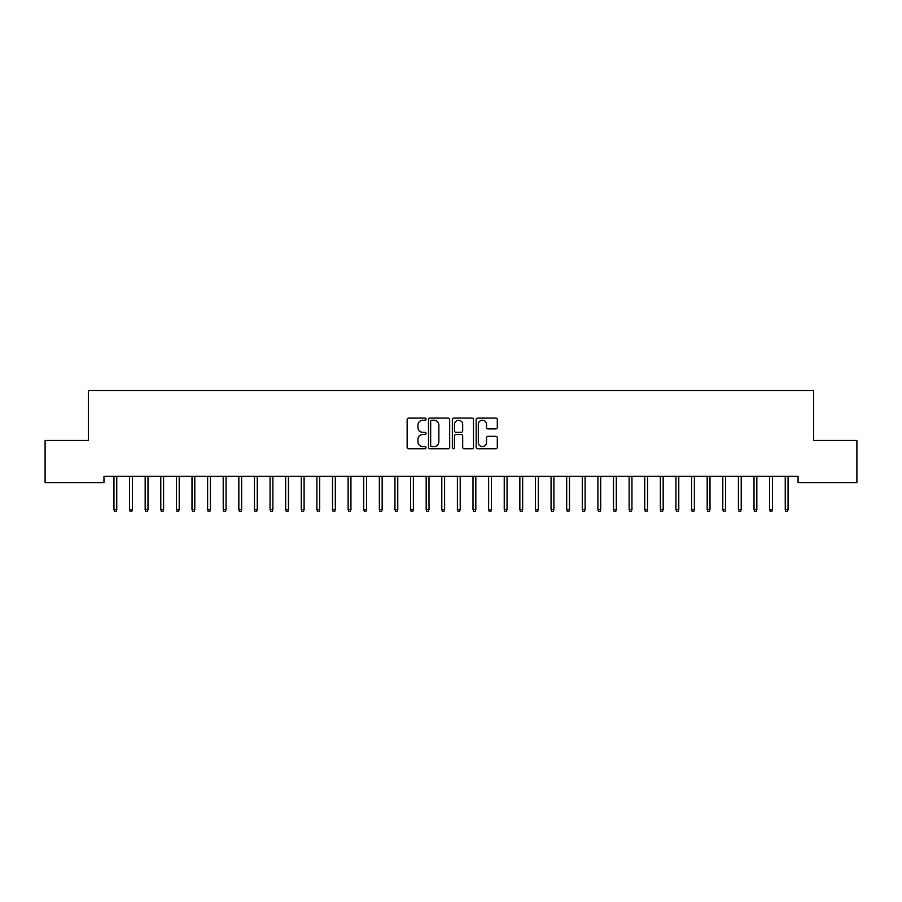<?xml version="1.0" encoding="UTF-8"?>
<svg xmlns="http://www.w3.org/2000/svg" width="902" height="902" viewBox="0 0 902 902"><rect width="100%" height="100%" fill="white"/><g stroke="black" fill="none" stroke-linecap="round" stroke-linejoin="round"><path stroke-width="1.35" d="M426.026 419.171A1.071 1.071 0 0 0 424.955 418.1L408.674 418.1A1.533 1.533 0 0 0 407.14 419.633L407.14 447.212A1.533 1.533 0 0 0 408.674 448.745L424.955 448.745A1.071 1.071 0 0 0 426.026 447.674A1.071 1.071 0 0 0 424.955 446.603L422.846 446.603A4.905 4.905 0 0 1 417.942 441.698L417.942 439.398A4.905 4.905 0 0 1 422.846 434.493L424.955 434.493A1.071 1.071 0 0 0 426.026 433.422A1.071 1.071 0 0 0 424.955 432.351L422.846 432.351A4.905 4.905 0 0 1 417.942 427.447L417.942 425.146A4.905 4.905 0 0 1 422.846 420.242L424.955 420.242A1.071 1.071 0 0 0 426.026 419.171M495.784 428.901A1.533 1.533 0 0 0 497.318 427.368L497.318 419.633A1.533 1.533 0 0 0 495.784 418.1L477.699 418.1A1.533 1.533 0 0 0 476.166 419.633L476.166 447.212A1.533 1.533 0 0 0 477.699 448.745L495.784 448.745A1.533 1.533 0 0 0 497.318 447.212L497.318 437.865A1.533 1.533 0 0 0 495.784 436.331L488.05 436.331A1.533 1.533 0 0 0 486.516 437.865L486.516 442.499A4.104 4.104 0 0 1 482.412 446.603A4.104 4.104 0 0 1 478.319 442.499L478.319 424.346A4.104 4.104 0 0 1 482.412 420.242A4.104 4.104 0 0 1 486.516 424.346L486.516 427.368A1.533 1.533 0 0 0 488.05 428.901L495.784 428.901M798.044 476.357L103.956 476.357L103.956 482.593L45.1 482.593L45.1 440.447L88.34 440.447L88.34 390.487L813.66 390.487L813.66 440.447L856.9 440.447L856.9 482.593L798.044 482.593L798.044 476.357M449.658 419.633A1.533 1.533 0 0 0 448.125 418.1L430.04 418.1A1.533 1.533 0 0 0 428.518 419.633L428.518 447.212A1.533 1.533 0 0 0 430.04 448.745L448.125 448.745A1.533 1.533 0 0 0 449.658 447.212L449.658 419.633M453.875 418.1L471.96 418.1A1.533 1.533 0 0 1 473.482 419.633L473.482 447.212A1.533 1.533 0 0 1 471.96 448.745L464.214 448.745A1.533 1.533 0 0 1 462.681 447.212L462.681 436.027A1.533 1.533 0 0 0 461.147 434.493L456.017 434.493A1.533 1.533 0 0 0 454.484 436.027L454.484 447.674A1.071 1.071 0 0 1 453.413 448.745A1.071 1.071 0 0 1 452.342 447.674L452.342 419.633A1.533 1.533 0 0 1 453.875 418.1M431.731 420.242A1.071 1.071 0 0 0 430.66 421.313L430.66 445.532A1.071 1.071 0 0 0 431.731 446.603L433.952 446.603A4.905 4.905 0 0 0 438.857 441.698L438.857 425.146A4.905 4.905 0 0 0 433.952 420.242L431.731 420.242M462.681 424.414A4.104 4.104 0 0 0 458.588 420.321A4.104 4.104 0 0 0 454.484 424.414L454.484 430.818A1.533 1.533 0 0 0 456.017 432.351L461.147 432.351A1.533 1.533 0 0 0 462.681 430.818L462.681 424.414M116.753 509.483L116.132 511.513L114.577 511.513L113.945 509.483L116.753 509.483L116.753 476.357M113.945 509.483L113.945 476.357M132.369 509.483L131.748 511.513L130.181 511.513L129.561 509.483L132.369 509.483L132.369 476.357M129.561 509.483L129.561 476.357M147.984 509.483L147.353 511.513L145.797 511.513L145.166 509.483L147.984 509.483L147.984 476.357M145.166 509.483L145.166 476.357M163.589 509.483L162.969 511.513L161.402 511.513L160.781 509.483L163.589 509.483L163.589 476.357M160.781 509.483L160.781 476.357M179.205 509.483L178.573 511.513L177.017 511.513L176.397 509.483L179.205 509.483L179.205 476.357M176.397 509.483L176.397 476.357M194.809 509.483L194.189 511.513L192.633 511.513L192.002 509.483L194.809 509.483L194.809 476.357M192.002 509.483L192.002 476.357M210.425 509.483L209.805 511.513L208.238 511.513L207.618 509.483L210.425 509.483L210.425 476.357M207.618 509.483L207.618 476.357M226.041 509.483L225.41 511.513L223.854 511.513L223.222 509.483L226.041 509.483L226.041 476.357M223.222 509.483L223.222 476.357M241.646 509.483L241.026 511.513L239.458 511.513L238.838 509.483L241.646 509.483L241.646 476.357M238.838 509.483L238.838 476.357M257.262 509.483L256.642 511.513L255.074 511.513L254.454 509.483L257.262 509.483L257.262 476.357M254.454 509.483L254.454 476.357M272.878 509.483L272.246 511.513L270.69 511.513L270.059 509.483L272.878 509.483L272.878 476.357M270.059 509.483L270.059 476.357M288.482 509.483L287.862 511.513L286.295 511.513L285.675 509.483L288.482 509.483L288.482 476.357M285.675 509.483L285.675 476.357M304.098 509.483L303.467 511.513L301.911 511.513L301.291 509.483L304.098 509.483L304.098 476.357M301.291 509.483L301.291 476.357M319.703 509.483L319.082 511.513L317.527 511.513L316.895 509.483L319.703 509.483L319.703 476.357M316.895 509.483L316.895 476.357M335.318 509.483L334.698 511.513L333.131 511.513L332.511 509.483L335.318 509.483L335.318 476.357M332.511 509.483L332.511 476.357M350.934 509.483L350.303 511.513L348.747 511.513L348.116 509.483L350.934 509.483L350.934 476.357M348.116 509.483L348.116 476.357M366.539 509.483L365.919 511.513L364.352 511.513L363.731 509.483L366.539 509.483L366.539 476.357M363.731 509.483L363.731 476.357M382.155 509.483L381.523 511.513L379.967 511.513L379.347 509.483L382.155 509.483L382.155 476.357M379.347 509.483L379.347 476.357M397.759 509.483L397.139 511.513L395.583 511.513L394.952 509.483L397.759 509.483L397.759 476.357M394.952 509.483L394.952 476.357M413.375 509.483L412.755 511.513L411.188 511.513L410.568 509.483L413.375 509.483L413.375 476.357M410.568 509.483L410.568 476.357M428.991 509.483L428.36 511.513L426.804 511.513L426.172 509.483L428.991 509.483L428.991 476.357M426.172 509.483L426.172 476.357M444.596 509.483L443.976 511.513L442.408 511.513L441.788 509.483L444.596 509.483L444.596 476.357M441.788 509.483L441.788 476.357M460.212 509.483L459.592 511.513L458.024 511.513L457.404 509.483L460.212 509.483L460.212 476.357M457.404 509.483L457.404 476.357M475.828 509.483L475.196 511.513L473.64 511.513L473.009 509.483L475.828 509.483L475.828 476.357M473.009 509.483L473.009 476.357M491.432 509.483L490.812 511.513L489.245 511.513L488.625 509.483L491.432 509.483L491.432 476.357M488.625 509.483L488.625 476.357M507.048 509.483L506.417 511.513L504.861 511.513L504.241 509.483L507.048 509.483L507.048 476.357M504.241 509.483L504.241 476.357M522.653 509.483L522.033 511.513L520.477 511.513L519.845 509.483L522.653 509.483L522.653 476.357M519.845 509.483L519.845 476.357M538.268 509.483L537.648 511.513L536.081 511.513L535.461 509.483L538.268 509.483L538.268 476.357M535.461 509.483L535.461 476.357M553.884 509.483L553.253 511.513L551.697 511.513L551.066 509.483L553.884 509.483L553.884 476.357M551.066 509.483L551.066 476.357M569.489 509.483L568.869 511.513L567.302 511.513L566.682 509.483L569.489 509.483L569.489 476.357M566.682 509.483L566.682 476.357M585.105 509.483L584.473 511.513L582.918 511.513L582.297 509.483L585.105 509.483L585.105 476.357M582.297 509.483L582.297 476.357M600.709 509.483L600.089 511.513L598.533 511.513L597.902 509.483L600.709 509.483L600.709 476.357M597.902 509.483L597.902 476.357M616.325 509.483L615.705 511.513L614.138 511.513L613.518 509.483L616.325 509.483L616.325 476.357M613.518 509.483L613.518 476.357M631.941 509.483L631.31 511.513L629.754 511.513L629.122 509.483L631.941 509.483L631.941 476.357M629.122 509.483L629.122 476.357M647.546 509.483L646.926 511.513L645.358 511.513L644.738 509.483L647.546 509.483L647.546 476.357M644.738 509.483L644.738 476.357M663.162 509.483L662.542 511.513L660.974 511.513L660.354 509.483L663.162 509.483L663.162 476.357M660.354 509.483L660.354 476.357M678.778 509.483L678.146 511.513L676.59 511.513L675.959 509.483L678.778 509.483L678.778 476.357M675.959 509.483L675.959 476.357M694.382 509.483L693.762 511.513L692.195 511.513L691.575 509.483L694.382 509.483L694.382 476.357M691.575 509.483L691.575 476.357M709.998 509.483L709.367 511.513L707.811 511.513L707.191 509.483L709.998 509.483L709.998 476.357M707.191 509.483L707.191 476.357M725.603 509.483L724.982 511.513L723.427 511.513L722.795 509.483L725.603 509.483L725.603 476.357M722.795 509.483L722.795 476.357M741.218 509.483L740.598 511.513L739.031 511.513L738.411 509.483L741.218 509.483L741.218 476.357M738.411 509.483L738.411 476.357M756.834 509.483L756.203 511.513L754.647 511.513L754.016 509.483L756.834 509.483L756.834 476.357M754.016 509.483L754.016 476.357M772.439 509.483L771.819 511.513L770.252 511.513L769.631 509.483L772.439 509.483L772.439 476.357M769.631 509.483L769.631 476.357M788.055 509.483L787.423 511.513L785.867 511.513L785.247 509.483L788.055 509.483L788.055 476.357M785.247 509.483L785.247 476.357"/></g></svg>
